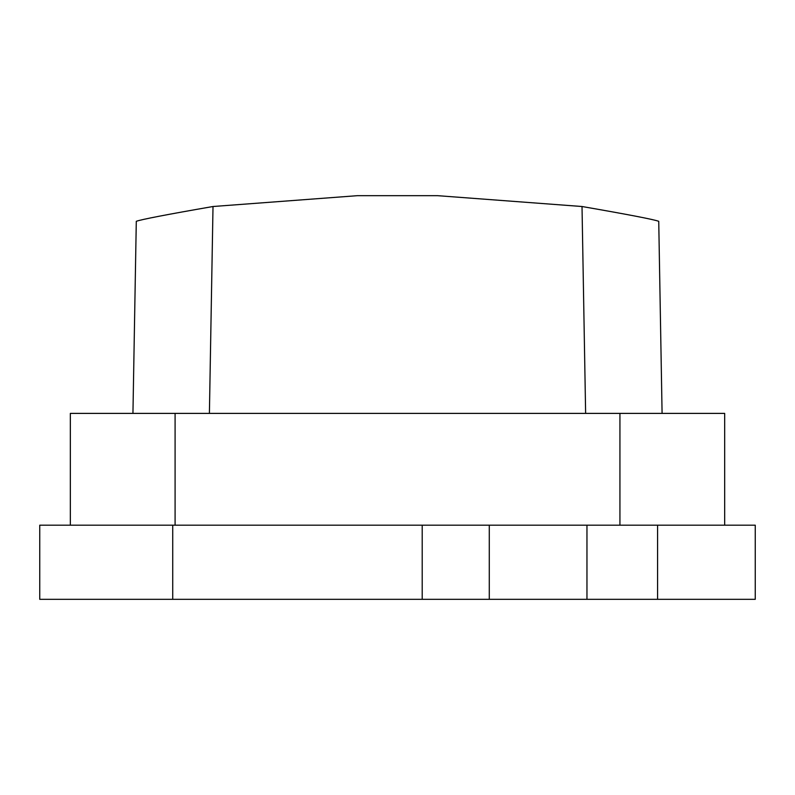 <?xml version="1.0" encoding="UTF-8"?>
<svg xmlns="http://www.w3.org/2000/svg" width="795" height="795" viewBox="0 0 795 795"><rect width="100%" height="100%" fill="white"/><g stroke="black" fill="none" stroke-linecap="round" stroke-linejoin="round"><path stroke-width="1.19" d="M658.737 221.308L662.086 413.39L658.737 221.308C653.888 219.49 628.318 214.551 582.019 206.511L585.627 413.39M657.574 525.187L657.574 599.331L755.25 599.331L755.25 525.187L489.283 525.187L489.283 599.331L489.283 525.187L172.734 525.187L172.734 599.331L55.054 599.331M657.574 599.331L39.75 599.331L39.75 525.187L172.734 525.187M70.348 525.187L70.348 413.39L724.672 413.39L724.672 525.187M39.75 525.187L39.75 552.257M755.25 599.331L739.946 599.331M132.944 413.39L136.293 221.308C141.142 219.49 166.712 214.551 213.01 206.511C166.712 214.551 141.142 219.49 136.293 221.308M582.019 206.511L437.518 195.669L357.502 195.669L213.01 206.511L209.403 413.39M422.205 599.331L422.205 525.187M619.931 413.39L619.931 525.187M175.089 525.187L175.089 413.39M586.958 525.187L586.958 599.331"/></g></svg>
